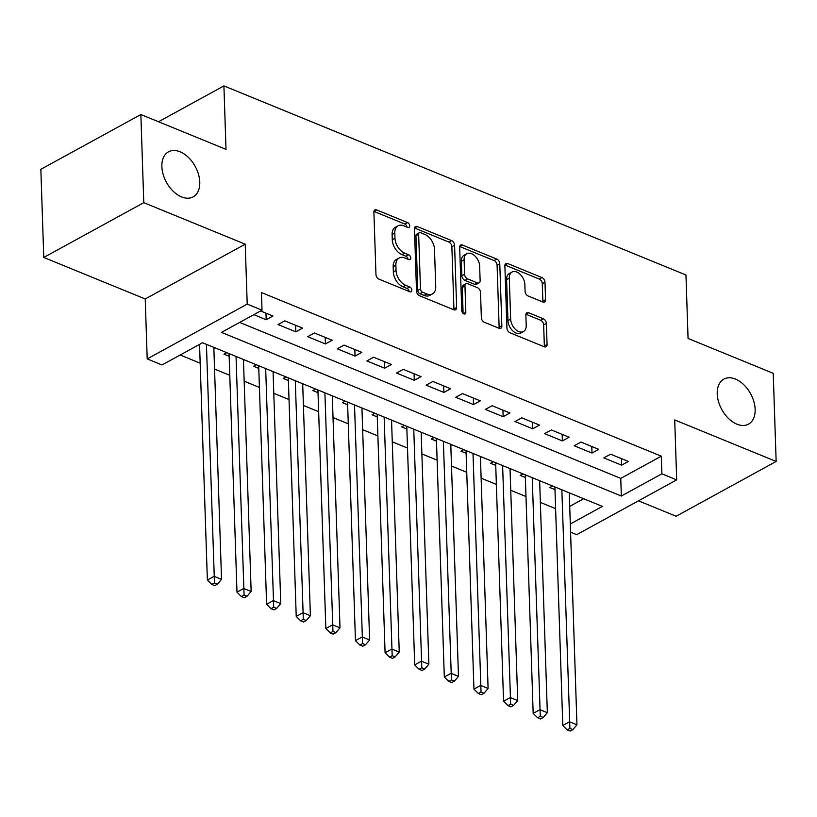 <?xml version="1.0" encoding="UTF-8"?>
<svg xmlns="http://www.w3.org/2000/svg" width="817" height="817" viewBox="0 0 817 817"><rect width="100%" height="100%" fill="white"/><g stroke="black" fill="none" stroke-linecap="round" stroke-linejoin="round"><path stroke-width="1.23" d="M409.695 225.829A2.757 1.767 61.3 0 0 407.581 222.581L376.688 209.938A3.942 2.522 61.3 0 0 374.911 209.938A3.942 2.522 61.3 0 0 373.9 212.206L375.963 274.502A3.942 2.522 61.3 0 0 378.986 279.148L409.879 291.792A2.757 1.767 61.3 0 0 411.125 291.781A2.757 1.767 61.3 0 0 411.829 290.198A2.757 1.767 61.3 0 0 409.715 286.941L405.722 285.307A12.602 8.068 61.3 0 1 396.051 270.427L395.877 265.239A12.602 8.068 61.3 0 1 399.125 257.998A12.602 8.068 61.3 0 1 404.813 257.968L408.806 259.602A2.757 1.767 61.3 0 0 410.052 259.602A2.757 1.767 61.3 0 0 410.767 258.019A2.757 1.767 61.3 0 0 408.643 254.761L404.65 253.127A12.602 8.068 61.3 0 1 394.979 238.247L394.805 233.049A12.602 8.068 61.3 0 1 398.053 225.809A12.602 8.068 61.3 0 1 403.741 225.788L407.744 227.422A2.757 1.767 61.3 0 0 408.98 227.422A2.757 1.767 61.3 0 0 409.695 225.829M406.978 227.116A2.757 1.767 61.3 0 0 404.875 224.062L373.982 211.419A3.942 2.522 61.3 0 0 373.951 211.409M409.113 291.475A2.757 1.767 61.3 0 0 407.009 288.421L403.016 286.787L405.722 285.307M408.051 259.295A2.757 1.767 61.3 0 0 405.947 256.242L401.944 254.608L404.65 253.127M717.224 393.865A25.674 16.432 61.3 0 0 728.59 418.549A25.674 16.432 61.3 0 0 748.515 424.146A25.674 16.432 61.3 0 0 755.143 409.388A25.674 16.432 61.3 0 0 743.776 384.705A25.674 16.432 61.3 0 0 723.852 379.108A25.674 16.432 61.3 0 0 717.224 393.865M161.868 166.586A25.674 16.432 61.3 0 0 173.235 191.27A25.674 16.432 61.3 0 0 193.159 196.866A25.674 16.432 61.3 0 0 199.777 182.109A25.674 16.432 61.3 0 0 188.41 157.426A25.674 16.432 61.3 0 0 168.486 151.829A25.674 16.432 61.3 0 0 161.868 166.586M542.784 301.973A3.942 2.522 61.3 0 0 544.561 301.963A3.942 2.522 61.3 0 0 545.572 299.706L544.99 282.222A3.942 2.522 61.3 0 0 541.967 277.576L507.663 263.534A3.942 2.522 61.3 0 0 505.886 263.544A3.942 2.522 61.3 0 0 504.875 265.811L506.938 328.097A3.942 2.522 61.3 0 0 509.961 332.754L544.265 346.786A3.942 2.522 61.3 0 0 546.042 346.786A3.942 2.522 61.3 0 0 547.063 344.519L546.359 323.409A3.942 2.522 61.3 0 0 543.336 318.763L528.65 312.748A3.942 2.522 61.3 0 0 526.873 312.758A3.942 2.522 61.3 0 0 525.862 315.025L526.209 325.493A10.529 6.74 61.3 0 1 523.493 331.539A10.529 6.74 61.3 0 1 515.323 329.251A10.529 6.74 61.3 0 1 510.656 319.12L509.297 278.117A10.529 6.74 61.3 0 1 512.014 272.061A10.529 6.74 61.3 0 1 520.184 274.359A10.529 6.74 61.3 0 1 524.851 284.479L525.076 291.312A3.942 2.522 61.3 0 0 528.099 295.968L542.784 301.973A3.942 2.522 61.3 0 0 542.866 301.187L542.294 283.703A3.942 2.522 61.3 0 0 539.271 279.057L504.957 265.014A3.942 2.522 61.3 0 0 504.926 265.004M239.647 322.429L620.757 478.394L661.3 456.182L661.882 473.809L676.69 479.875L576.69 534.665L570.562 532.163M140.861 114.523L143.782 202.657L43.771 257.457L40.85 169.313L140.861 114.523L226.013 149.368L223.909 85.908L685.963 275.002L688.067 338.463L773.229 373.318L776.15 461.452L674.709 419.938L676.69 479.875M43.771 257.457L145.222 298.971L245.223 244.181L143.782 202.657M245.223 244.181L247.214 304.108L262.022 310.174L221.478 332.386L621.339 496.031L661.882 473.809M661.3 456.182L261.44 292.547L262.022 310.174M454.579 245.223A3.942 2.522 61.3 0 0 451.556 240.576L417.242 226.534A3.942 2.522 61.3 0 0 415.465 226.544A3.942 2.522 61.3 0 0 414.454 228.801L416.517 291.097A3.942 2.522 61.3 0 0 419.54 295.744L453.854 309.786A3.942 2.522 61.3 0 0 455.631 309.776A3.942 2.522 61.3 0 0 456.642 307.519L454.579 245.223L451.872 246.703A3.942 2.522 61.3 0 0 448.85 242.057L414.546 228.014A3.942 2.522 61.3 0 0 414.515 228.004L417.242 226.534M462.453 245.039L496.767 259.071A3.942 2.522 61.3 0 1 499.779 263.728L501.852 326.014A3.942 2.522 61.3 0 1 500.831 328.281A3.942 2.522 61.3 0 1 499.054 328.291L484.379 322.276A3.942 2.522 61.3 0 1 481.356 317.629L480.519 292.363A3.942 2.522 61.3 0 0 477.496 287.717L467.753 283.734A3.942 2.522 61.3 0 0 465.976 283.734A3.942 2.522 61.3 0 0 464.965 286.001L465.833 312.298A2.757 1.767 61.3 0 1 465.128 313.881A2.757 1.767 61.3 0 1 462.984 313.289A2.757 1.767 61.3 0 1 461.768 310.634L459.665 247.306A3.942 2.522 61.3 0 1 460.676 245.039A3.942 2.522 61.3 0 1 462.453 245.039L459.757 246.52L494.06 260.552L496.767 259.071M638.455 500.821L676.139 516.252L776.15 461.452M552.568 485.992L549.79 487.514L554.968 489.638M522.951 473.87L520.163 475.392L525.351 477.516M493.325 461.748L490.547 463.27L495.735 465.394M463.709 449.626L460.931 451.147L466.109 453.272M434.093 437.503L431.315 439.025L436.492 441.149M404.476 425.381L401.688 426.903L406.876 429.027M374.85 413.259L372.072 414.781L377.26 416.905M345.234 401.137L342.456 402.658L347.633 404.783M315.617 389.015L312.829 390.536L318.017 392.66M285.991 376.892L283.213 378.424L288.401 380.538M256.375 364.77L253.597 366.302L258.775 368.416M226.758 352.658L223.981 354.18L229.158 356.294M253.842 314.657L266.189 319.713L272.939 316.005L260.592 310.95M302.566 328.128L284.796 320.856L278.035 324.563L295.805 331.835L302.566 328.128M332.182 340.25L314.412 332.979L307.652 336.675L325.421 343.957L332.182 340.25M361.798 352.372L344.028 345.101L337.268 348.798L355.048 356.079L361.798 352.372M391.425 364.494L373.645 357.223L366.894 360.92L384.664 368.201L391.425 364.494M421.041 376.617L403.271 369.345L396.511 373.042L414.28 380.313L421.041 376.617M450.657 388.739L432.887 381.468L426.127 385.164L443.897 392.436L450.657 388.739M480.273 400.861L462.504 393.59L455.753 397.287L473.523 404.558L480.273 400.861M509.9 412.983L492.13 405.712L485.369 409.409L503.139 416.68L509.9 412.983M539.516 425.106L521.746 417.834L514.986 421.531L532.755 428.802L539.516 425.106M569.132 437.228L551.363 429.946L544.602 433.653L562.382 440.925L569.132 437.228M598.759 449.35L580.979 442.068L574.228 445.776L591.998 453.047L598.759 449.35M603.845 457.898L621.614 465.169L628.375 461.462L610.605 454.191L603.845 457.898M180.189 355.007L200.175 363.187M214.554 369.08L229.791 375.309M244.171 381.192L259.408 387.432M273.787 393.314L289.024 399.554M303.413 405.436L318.65 411.676M333.03 417.558L348.267 423.798M362.646 429.681L377.883 435.921M392.262 441.803L407.509 448.043M421.889 453.925L437.126 460.165M451.505 466.047L466.742 472.287M481.121 478.17L496.358 484.41M510.748 490.292L525.985 496.532M540.364 502.414L555.601 508.654M569.715 506.366L583.665 498.717M213.86 348.379L214.912 347.807M243.486 360.501L244.528 359.929M273.103 372.623L274.144 372.052M302.719 384.746L303.771 384.174M332.345 396.868L333.387 396.296M361.962 408.98L363.003 408.408M391.578 421.102L392.62 420.53M421.194 433.224L422.246 432.653M450.821 445.347L451.862 444.775M480.437 457.469L481.479 456.897M510.053 469.591L511.105 469.019M539.68 481.713L540.721 481.142M569.296 493.836L570.337 493.264M223.909 85.908L158.508 121.743M570.297 523.993L602.415 506.397L202.565 342.752L162.021 364.964L147.203 358.908L247.214 304.108M145.222 298.971L147.203 358.908M620.757 478.394L621.339 496.031M266.189 319.713L265.964 313.156M295.805 331.835L295.591 325.278M325.421 343.957L325.207 337.401M355.048 356.079L354.823 349.523M384.664 368.201L384.45 361.645M414.28 380.313L414.066 373.757M443.897 392.436L443.682 385.879M473.523 404.558L473.298 398.002M503.139 416.68L502.925 410.124M532.755 428.802L532.541 422.246M562.382 440.925L562.157 434.368M591.998 453.047L591.784 446.49M621.614 465.169L621.4 458.613M398.053 225.809L395.357 227.289A12.602 8.068 61.3 0 0 392.109 234.53L394.805 233.049M401.944 254.608A12.602 8.068 61.3 0 1 392.272 239.728L392.109 234.53M399.125 257.998L396.419 259.479A12.602 8.068 61.3 0 0 393.171 266.72L395.877 265.239M403.016 286.787A12.602 8.068 61.3 0 1 393.345 271.908L393.171 266.72M453.884 309.796A3.942 2.522 61.3 0 0 453.935 309L451.872 246.703M420.602 232.692A2.757 1.767 61.3 0 0 419.366 232.692A2.757 1.767 61.3 0 0 418.651 234.275L420.469 288.952A2.757 1.767 61.3 0 0 422.583 292.21L426.801 293.936A12.602 8.068 61.3 0 0 432.479 293.916A12.602 8.068 61.3 0 0 435.737 286.665L434.491 249.297A12.602 8.068 61.3 0 0 424.82 234.408L420.602 232.692M419.366 232.692L416.66 234.173A2.757 1.767 61.3 0 0 415.945 235.756L418.651 234.275M432.479 293.916L429.783 295.397A12.602 8.068 61.3 0 1 424.094 295.417L419.877 293.691A2.757 1.767 61.3 0 1 417.763 290.433L415.945 235.756M499.085 328.301A3.942 2.522 61.3 0 0 499.146 327.494L497.083 265.208A3.942 2.522 61.3 0 0 494.06 260.552M465.976 283.734L463.27 285.215A3.942 2.522 61.3 0 0 462.259 287.482L463.116 313.411M479.65 266.148A10.529 6.74 61.3 0 0 474.983 256.027A10.529 6.74 61.3 0 0 466.803 253.73A10.529 6.74 61.3 0 0 464.097 259.786L464.567 274.236A3.942 2.522 61.3 0 0 467.59 278.883L477.332 282.866A3.942 2.522 61.3 0 0 479.109 282.866A3.942 2.522 61.3 0 0 480.13 280.599L479.65 266.148M466.803 253.73L464.107 255.21A10.529 6.74 61.3 0 0 461.391 261.266L464.097 259.786M479.109 282.866L476.403 284.347A3.942 2.522 61.3 0 1 474.626 284.347L464.893 280.364A3.942 2.522 61.3 0 1 461.871 275.717L461.391 261.266M512.014 272.061L509.308 273.542A10.529 6.74 61.3 0 0 506.591 279.598L509.297 278.117M523.493 331.539L520.786 333.019A10.529 6.74 61.3 0 1 512.616 330.732A10.529 6.74 61.3 0 1 507.949 320.601L506.591 279.598M544.296 346.806A3.942 2.522 61.3 0 0 544.357 346L543.652 324.89A3.942 2.522 61.3 0 0 540.629 320.244L525.954 314.228A3.942 2.522 61.3 0 0 525.923 314.218L528.65 312.748M199.552 344.406L207.365 580.039L214.125 576.332L221.53 579.365L213.829 347.368M206.425 344.335L214.473 582.94L211.766 584.421L214.728 585.636L217.434 584.155L214.473 582.94M221.53 579.365L217.434 584.155M211.766 584.421L207.365 580.039M229.066 353.598L236.981 592.162L243.742 588.454L251.146 591.488L243.446 359.49M236.042 356.457L244.089 595.062L241.383 596.543L244.344 597.758L247.051 596.277L244.089 595.062M251.146 591.488L247.051 596.277M241.383 596.543L236.981 592.162M258.693 365.72L266.608 604.284L273.358 600.577L280.762 603.61L273.072 371.602M265.668 368.579L273.705 607.184L270.999 608.665L273.971 609.88L276.667 608.399L273.705 607.184M280.762 603.61L276.667 608.399M270.999 608.665L266.608 604.284M288.309 377.842L296.224 616.406L302.984 612.699L310.389 615.732L302.688 383.724M295.284 380.702L303.321 619.306L300.625 620.787L303.587 622.003L306.283 620.522L303.321 619.306M310.389 615.732L306.283 620.522M300.625 620.787L296.224 616.406M317.925 389.964L325.84 628.528L332.601 624.821L340.005 627.854L332.305 395.847M324.9 392.824L332.948 631.429L330.242 632.909L333.203 634.115L335.91 632.634L332.948 631.429M340.005 627.854L335.91 632.634M330.242 632.909L325.84 628.528M347.552 402.087L355.456 640.651L362.217 636.943L369.621 639.977L361.931 407.969M354.517 404.946L362.564 643.551L359.858 645.032L362.819 646.237L365.526 644.756L362.564 643.551M369.621 639.977L365.526 644.756M359.858 645.032L355.456 640.651M377.168 414.209L385.083 652.773L391.833 649.066L399.237 652.099L391.547 420.091M384.143 417.058L392.18 655.673L389.484 657.154L392.446 658.359L395.142 656.878L392.18 655.673M399.237 652.099L395.142 656.878M389.484 657.154L385.083 652.773M406.784 426.331L414.699 664.895L421.46 661.188L428.864 664.221L421.163 432.213M413.759 429.18L421.807 667.795L419.101 669.276L422.062 670.481L424.769 669L421.807 667.795M428.864 664.221L424.769 669M419.101 669.276L414.699 664.895M436.401 438.453L444.315 677.007L451.076 673.31L458.48 676.343L450.78 444.336M443.376 441.303L451.423 679.907L448.717 681.388L451.678 682.603L454.385 681.123L451.423 679.907M458.48 676.343L454.385 681.123M448.717 681.388L444.315 677.007M466.027 450.575L473.942 689.129L480.692 685.432L488.096 688.465L480.406 456.458M473.002 453.425L481.039 692.03L478.333 693.51L481.305 694.726L484.001 693.245L481.039 692.03M488.096 688.465L484.001 693.245M478.333 693.51L473.942 689.129M495.643 462.698L503.558 701.252L510.319 697.555L517.723 700.588L510.022 468.58M502.618 465.547L510.656 704.152L507.96 705.633L510.921 706.848L513.617 705.367L510.656 704.152M517.723 700.588L513.617 705.367M507.96 705.633L503.558 701.252M525.26 474.82L533.174 713.374L539.935 709.677L547.339 712.7L539.639 480.702M532.235 477.669L540.282 716.274L537.576 717.755L540.537 718.97L543.244 717.489L540.282 716.274M547.339 712.7L543.244 717.489M537.576 717.755L533.174 713.374M554.886 486.942L562.79 725.496L569.551 721.799L576.955 724.822L569.265 492.825M561.851 489.792L569.898 728.396L567.192 729.877L570.154 731.092L572.86 729.612L569.898 728.396M576.955 724.822L572.86 729.612M567.192 729.877L562.79 725.496M404.875 224.062L407.581 222.581M407.009 288.421L409.715 286.941M405.947 256.242L408.643 254.761M392.272 239.728L394.979 238.247M393.345 271.908L396.051 270.427M373.982 211.419L376.688 209.938M453.935 309L456.642 307.519M448.85 242.057L451.556 240.576M417.763 290.433L420.469 288.952M419.877 293.691L422.583 292.21M424.094 295.417L426.801 293.936M497.083 265.208L499.779 263.728M499.146 327.494L501.852 326.014M462.259 287.482L464.965 286.001M463.402 313.636L465.833 312.298M461.871 275.717L464.567 274.236M464.893 280.364L467.59 278.883M474.626 284.347L477.332 282.866M507.949 320.601L510.656 319.12M540.629 320.244L543.336 318.763M543.652 324.89L546.359 323.409M544.357 346L547.063 344.519M504.957 265.014L507.663 263.534M539.271 279.057L541.967 277.576M542.294 283.703L544.99 282.222M542.866 301.187L545.572 299.706"/></g></svg>
